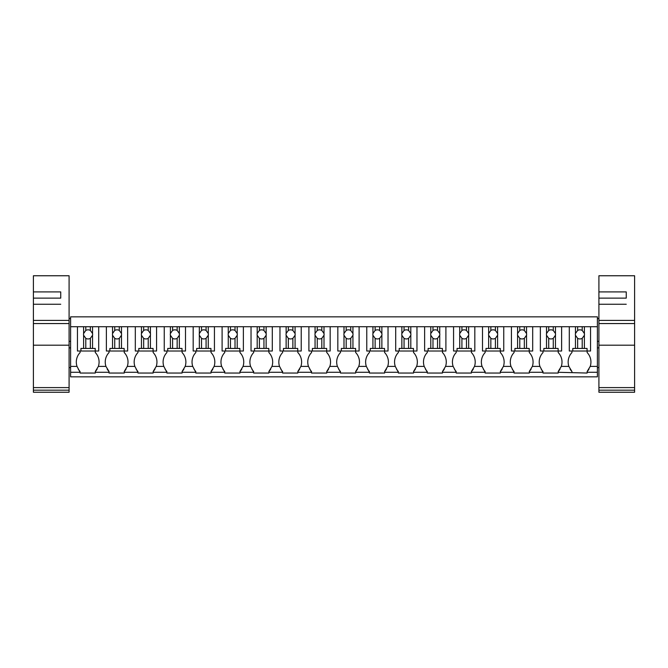 <?xml version="1.0" encoding="UTF-8"?>
<svg xmlns="http://www.w3.org/2000/svg" width="668" height="668" viewBox="0 0 668 668"><rect width="100%" height="100%" fill="white"/><g stroke="black" fill="none" stroke-linecap="round" stroke-linejoin="round"><path stroke-width="1" d="M70.608 372.285L80.102 372.285L80.102 373.045L95.29 373.045L95.29 372.285L109.034 372.285L109.034 373.045L124.223 373.045L124.223 372.285L137.967 372.285L137.967 373.045L153.156 373.045L153.156 372.285L166.9 372.285L166.9 373.045L182.088 373.045L182.088 372.285L195.833 372.285L195.833 373.045L211.021 373.045L211.021 372.285L224.765 372.285L224.765 373.045L239.954 373.045L239.954 372.285L253.698 372.285L253.698 373.045L268.887 373.045L268.887 372.285L282.631 372.285L282.631 373.045L297.819 373.045L297.819 372.285L311.564 372.285L311.564 373.045L326.744 373.045L326.744 372.285L340.496 372.285L340.496 373.045L355.677 373.045L355.677 372.285L369.429 372.285L369.429 373.045L384.609 373.045L384.609 372.285L398.353 372.285L398.353 373.045L413.542 373.045L413.542 372.285L427.286 372.285L427.286 373.045L442.475 373.045L442.475 372.285L456.219 372.285L456.219 373.045L471.408 373.045L471.408 372.285L485.152 372.285L485.152 373.045L500.34 373.045L500.34 372.285L514.084 372.285L514.084 373.045L529.273 373.045L529.273 372.285L543.017 372.285L543.017 373.045L558.206 373.045L558.206 372.285L587.139 373.045L587.139 372.285L597.392 372.285L597.392 376.835L70.608 376.835L70.608 316.849L597.392 316.849L597.392 366.398L590.22 366.398L587.139 371.525A13.761 13.761 0 0 0 588.984 369.095M80.102 372.285L77.02 366.398L70.608 366.398M70.608 326.719L597.392 326.719M80.102 351.017L80.102 352.537A13.761 13.761 0 0 0 77.02 366.398M95.29 372.285L95.29 371.525A13.761 13.761 0 0 0 97.136 369.095M109.034 351.017L109.034 352.537A13.761 13.761 0 0 0 105.953 366.398L98.371 366.398L95.29 371.525M78.256 369.095A13.761 13.761 0 0 0 80.102 371.525M98.371 366.398A13.761 13.761 0 0 0 95.29 352.537L95.29 351.017M587.139 372.285L587.139 371.525M597.392 372.285L597.392 366.398M587.139 351.017L587.139 352.537A13.761 13.761 0 0 1 590.22 366.398M570.105 369.095A13.761 13.761 0 0 0 571.95 371.525L571.95 372.285M571.95 351.017L571.95 352.537A13.761 13.761 0 0 0 568.869 366.398L571.95 371.525M558.206 351.017L558.206 352.537A13.761 13.761 0 0 1 561.295 366.398L558.206 371.525A13.761 13.761 0 0 0 560.043 369.12M107.189 369.095A13.761 13.761 0 0 0 109.034 371.525L109.034 372.285M124.223 372.285L124.223 371.525A13.761 13.761 0 0 0 126.052 369.12M105.953 366.398L109.034 371.525M124.223 351.017L124.223 352.537A13.761 13.761 0 0 1 127.304 366.398L124.223 371.525M137.967 351.017L137.967 352.537A13.761 13.761 0 0 0 134.878 366.398L137.967 372.285M136.122 369.095A13.761 13.761 0 0 0 137.967 371.525M153.156 372.285L153.156 371.525A13.761 13.761 0 0 0 154.984 369.12M153.156 351.017L153.156 352.537A13.761 13.761 0 0 1 156.237 366.398L153.156 371.525M166.9 351.017L166.9 352.537A13.761 13.761 0 0 0 163.81 366.398L166.9 372.285M165.054 369.095A13.761 13.761 0 0 0 166.9 371.525M182.088 372.285L182.088 371.525A13.761 13.761 0 0 0 183.917 369.12M182.088 351.017L182.088 352.537A13.761 13.761 0 0 1 185.17 366.398L182.088 371.525M195.833 351.017L195.833 352.537A13.761 13.761 0 0 0 192.743 366.398L195.833 372.285M193.987 369.095A13.761 13.761 0 0 0 195.833 371.525M211.021 372.285L211.021 371.525A13.761 13.761 0 0 0 212.85 369.12M211.021 351.017L211.021 352.537A13.761 13.761 0 0 1 214.102 366.398L211.021 371.525M224.765 351.017L224.765 352.537A13.761 13.761 0 0 0 221.676 366.398L224.765 372.285M222.92 369.095A13.761 13.761 0 0 0 224.765 371.525M239.954 372.285L239.954 371.525A13.761 13.761 0 0 0 241.783 369.12M239.954 351.017L239.954 352.537A13.761 13.761 0 0 1 243.035 366.398L239.954 371.525M253.698 351.017L253.698 352.537A13.761 13.761 0 0 0 250.609 366.398L253.698 372.285M251.853 369.095A13.761 13.761 0 0 0 253.698 371.525M268.887 372.285L268.887 371.525A13.761 13.761 0 0 0 270.715 369.12M268.887 351.017L268.887 352.537A13.761 13.761 0 0 1 271.968 366.398L268.887 371.525M282.631 351.017L282.631 352.537A13.761 13.761 0 0 0 279.541 366.398L282.631 372.285M280.785 369.095A13.761 13.761 0 0 0 282.631 371.525M297.819 372.285L297.819 371.525A13.761 13.761 0 0 0 299.648 369.12M297.819 351.017L297.819 352.537A13.761 13.761 0 0 1 300.901 366.398L297.819 371.525M311.564 351.017L311.564 352.537A13.761 13.761 0 0 0 308.474 366.398L311.564 372.285M309.718 369.095A13.761 13.761 0 0 0 311.564 371.525M326.744 372.285L326.744 371.525A13.761 13.761 0 0 0 328.581 369.12M326.744 351.017L326.744 352.537A13.761 13.761 0 0 1 329.833 366.398L326.744 371.525M340.496 351.017L340.496 352.537A13.761 13.761 0 0 0 337.407 366.398L340.496 372.285M338.651 369.095A13.761 13.761 0 0 0 340.496 371.525M355.677 372.285L355.677 371.525A13.761 13.761 0 0 0 357.514 369.12M355.677 351.017L355.677 352.537A13.761 13.761 0 0 1 358.766 366.398L355.677 371.525M369.429 351.017L369.429 352.537A13.761 13.761 0 0 0 366.34 366.398L369.429 372.285M367.584 369.095A13.761 13.761 0 0 0 369.429 371.525M384.609 372.285L384.609 371.525A13.761 13.761 0 0 0 386.446 369.12M384.609 351.017L384.609 352.537A13.761 13.761 0 0 1 387.699 366.398L384.609 371.525M398.353 351.017L398.353 352.537A13.761 13.761 0 0 0 395.272 366.398L398.353 372.285M396.516 369.095A13.761 13.761 0 0 0 398.353 371.525M413.542 372.285L413.542 371.525A13.761 13.761 0 0 0 415.379 369.12M413.542 351.017L413.542 352.537A13.761 13.761 0 0 1 416.632 366.398L413.542 371.525M427.286 351.017L427.286 352.537A13.761 13.761 0 0 0 424.205 366.398L427.286 372.285M425.449 369.095A13.761 13.761 0 0 0 427.286 371.525M442.475 372.285L442.475 371.525A13.761 13.761 0 0 0 444.312 369.12M442.475 351.017L442.475 352.537A13.761 13.761 0 0 1 445.564 366.398L442.475 371.525M456.219 351.017L456.219 352.537A13.761 13.761 0 0 0 453.138 366.398L456.219 372.285M454.382 369.095A13.761 13.761 0 0 0 456.219 371.525M471.408 372.285L471.408 371.525A13.761 13.761 0 0 0 473.245 369.12M471.408 351.017L471.408 352.537A13.761 13.761 0 0 1 474.497 366.398L471.408 371.525M485.152 351.017L485.152 352.537A13.761 13.761 0 0 0 482.071 366.398L485.152 372.285M483.315 369.095A13.761 13.761 0 0 0 485.152 371.525M500.34 372.285L500.34 371.525A13.761 13.761 0 0 0 502.177 369.12M500.34 351.017L500.34 352.537A13.761 13.761 0 0 1 503.43 366.398L500.34 371.525M514.084 351.017L514.084 352.537A13.761 13.761 0 0 0 511.003 366.398L514.084 372.285M512.247 369.095A13.761 13.761 0 0 0 514.084 371.525M529.273 372.285L529.273 371.525A13.761 13.761 0 0 0 531.11 369.12M529.273 351.017L529.273 352.537A13.761 13.761 0 0 1 532.363 366.398L529.273 371.525M543.017 351.017L543.017 352.537A13.761 13.761 0 0 0 539.936 366.398L543.017 372.285M541.172 369.095A13.761 13.761 0 0 0 543.017 371.525M558.206 372.285L558.206 371.525M60.738 298.12L60.738 291.908L33.4 291.908L33.4 304.257L33.4 298.12L60.738 298.12M33.4 320.406L69.088 320.406L69.088 323.554L33.4 323.554L33.4 304.257L60.738 304.257M33.4 390.187L33.4 392.241L69.088 392.241L69.088 390.187L33.4 390.187L33.4 323.554M33.4 291.908L33.4 275.759L69.088 275.759L69.088 320.406M69.088 323.554L69.088 345.189L33.4 345.189M69.088 390.187L69.088 345.189M626.25 298.12L626.25 291.908L598.912 291.908L598.912 304.257L598.912 298.12L626.25 298.12M598.912 320.406L634.6 320.406L634.6 323.554L598.912 323.554L598.912 304.257L626.25 304.257M598.912 390.187L598.912 392.241L634.6 392.241L634.6 390.187L598.912 390.187L598.912 323.554M598.912 291.908L598.912 275.759L634.6 275.759L634.6 320.406M634.6 323.554L634.6 345.189L598.912 345.189M634.6 390.187L634.6 345.189M77.446 326.719L77.446 351.017L80.937 351.017L80.937 348.437L83.609 348.437L83.609 335.269L85.796 338.334A4.559 4.559 0 0 0 90.355 338.334L92.543 335.269A4.559 4.559 0 0 0 92.543 333.507L90.355 330.443A4.559 4.559 0 0 0 85.796 330.443L85.796 326.719M83.609 326.719L83.609 333.507A4.559 4.559 0 0 0 83.609 335.269M83.609 348.437L85.796 348.437L85.796 338.334M83.609 333.507L85.796 330.443M80.937 351.017L98.705 351.017L98.705 326.719M85.796 348.437L95.215 348.437L95.215 351.017M90.355 348.437L90.355 338.334M92.543 333.507L92.543 326.719M92.543 348.437L92.543 335.269M90.355 330.443L90.355 326.719M106.379 326.719L106.379 351.017L109.869 351.017L109.869 348.437L112.541 348.437L112.541 335.269L114.729 338.334A4.559 4.559 0 0 0 119.288 338.334L121.476 335.269A4.559 4.559 0 0 0 121.476 333.507L119.288 330.443A4.559 4.559 0 0 0 114.729 330.443L114.729 326.719M112.541 326.719L112.541 333.507A4.559 4.559 0 0 0 112.541 335.269M112.541 348.437L114.729 348.437L114.729 338.334M112.541 333.507L114.729 330.443M109.869 351.017L127.638 351.017L127.638 326.719M114.729 348.437L124.148 348.437L124.148 351.017M119.288 348.437L119.288 338.334M121.476 333.507L121.476 326.719M121.476 348.437L121.476 335.269M119.288 330.443L119.288 326.719M135.312 326.719L135.312 351.017L138.802 351.017L138.802 348.437L141.466 348.437L141.466 335.269L143.662 338.334A4.559 4.559 0 0 0 148.221 338.334L150.409 335.269A4.559 4.559 0 0 0 150.409 333.507L148.221 330.443A4.559 4.559 0 0 0 143.662 330.443L143.662 326.719M141.466 326.719L141.466 333.507A4.559 4.559 0 0 0 141.466 335.269M141.466 348.437L143.662 348.437L143.662 338.334M141.466 333.507L143.662 330.443M138.802 351.017L156.571 351.017L156.571 326.719M143.662 348.437L153.081 348.437L153.081 351.017M148.221 348.437L148.221 338.334M150.409 333.507L150.409 326.719M150.409 348.437L150.409 335.269M148.221 330.443L148.221 326.719M164.244 326.719L164.244 351.017L167.735 351.017L167.735 348.437L170.398 348.437L170.398 335.269L172.594 338.334A4.559 4.559 0 0 0 177.154 338.334L179.341 335.269A4.559 4.559 0 0 0 179.341 333.507L177.154 330.443A4.559 4.559 0 0 0 172.594 330.443L172.594 326.719M170.398 326.719L170.398 333.507A4.559 4.559 0 0 0 170.398 335.269M170.398 348.437L172.594 348.437L172.594 338.334M170.398 333.507L172.594 330.443M167.735 351.017L185.504 351.017L185.504 326.719M172.594 348.437L182.013 348.437L182.013 351.017M177.154 348.437L177.154 338.334M179.341 333.507L179.341 326.719M179.341 348.437L179.341 335.269M177.154 330.443L177.154 326.719M193.177 326.719L193.177 351.017L196.668 351.017L196.668 348.437L199.331 348.437L199.331 335.269L201.527 338.334A4.559 4.559 0 0 0 206.086 338.334L208.274 335.269A4.559 4.559 0 0 0 208.274 333.507L206.086 330.443A4.559 4.559 0 0 0 201.527 330.443L201.527 326.719M199.331 326.719L199.331 333.507A4.559 4.559 0 0 0 199.331 335.269M199.331 348.437L201.527 348.437L201.527 338.334M199.331 333.507L201.527 330.443M196.668 351.017L214.436 351.017L214.436 326.719M201.527 348.437L210.946 348.437L210.946 351.017M206.086 348.437L206.086 338.334M208.274 333.507L208.274 326.719M208.274 348.437L208.274 335.269M206.086 330.443L206.086 326.719M222.102 326.719L222.102 351.017L225.6 351.017L225.6 348.437L228.264 348.437L228.264 335.269L230.46 338.334A4.559 4.559 0 0 0 235.019 338.334L237.207 335.269A4.559 4.559 0 0 0 237.207 333.507L235.019 330.443A4.559 4.559 0 0 0 230.46 330.443L230.46 326.719M228.264 326.719L228.264 333.507A4.559 4.559 0 0 0 228.264 335.269M228.264 348.437L230.46 348.437L230.46 338.334M228.264 333.507L230.46 330.443M225.6 351.017L243.369 351.017L243.369 326.719M230.46 348.437L239.879 348.437L239.879 351.017M235.019 348.437L235.019 338.334M237.207 333.507L237.207 326.719M237.207 348.437L237.207 335.269M235.019 330.443L235.019 326.719M251.034 326.719L251.034 351.017L254.533 351.017L254.533 348.437L257.197 348.437L257.197 335.269L259.393 338.334A4.559 4.559 0 0 0 263.944 338.334L266.14 335.269A4.559 4.559 0 0 0 266.14 333.507L263.944 330.443A4.559 4.559 0 0 0 259.393 330.443L259.393 326.719M257.197 326.719L257.197 333.507A4.559 4.559 0 0 0 257.197 335.269M257.197 348.437L259.393 348.437L259.393 338.334M257.197 333.507L259.393 330.443M254.533 351.017L272.302 351.017L272.302 326.719M259.393 348.437L268.803 348.437L268.803 351.017M263.944 348.437L263.944 338.334M266.14 333.507L266.14 326.719M266.14 348.437L266.14 335.269M263.944 330.443L263.944 326.719M279.967 326.719L279.967 351.017L283.466 351.017L283.466 348.437L286.129 348.437L286.129 335.269L288.325 338.334A4.559 4.559 0 0 0 292.876 338.334L295.072 335.269A4.559 4.559 0 0 0 295.072 333.507L292.876 330.443A4.559 4.559 0 0 0 288.325 330.443L288.325 326.719M286.129 326.719L286.129 333.507A4.559 4.559 0 0 0 286.129 335.269M286.129 348.437L288.325 348.437L288.325 338.334M286.129 333.507L288.325 330.443M283.466 351.017L301.235 351.017L301.235 326.719M288.325 348.437L297.736 348.437L297.736 351.017M292.876 348.437L292.876 338.334M295.072 333.507L295.072 326.719M295.072 348.437L295.072 335.269M292.876 330.443L292.876 326.719M308.9 326.719L308.9 351.017L312.399 351.017L312.399 348.437L315.062 348.437L315.062 335.269L317.258 338.334A4.559 4.559 0 0 0 321.809 338.334L324.005 335.269A4.559 4.559 0 0 0 324.005 333.507L321.809 330.443A4.559 4.559 0 0 0 317.258 330.443L317.258 326.719M315.062 326.719L315.062 333.507A4.559 4.559 0 0 0 315.062 335.269M315.062 348.437L317.258 348.437L317.258 338.334M315.062 333.507L317.258 330.443M312.399 351.017L330.167 351.017L330.167 326.719M317.258 348.437L326.669 348.437L326.669 351.017M321.809 348.437L321.809 338.334M324.005 333.507L324.005 326.719M324.005 348.437L324.005 335.269M321.809 330.443L321.809 326.719M337.833 326.719L337.833 351.017L341.331 351.017L341.331 348.437L343.995 348.437L343.995 335.269L346.191 338.334A4.559 4.559 0 0 0 350.742 338.334L352.938 335.269A4.559 4.559 0 0 0 352.938 333.507L350.742 330.443A4.559 4.559 0 0 0 346.191 330.443L346.191 326.719M343.995 326.719L343.995 333.507A4.559 4.559 0 0 0 343.995 335.269M343.995 348.437L346.191 348.437L346.191 338.334M343.995 333.507L346.191 330.443M341.331 351.017L359.1 351.017L359.1 326.719M346.191 348.437L355.601 348.437L355.601 351.017M350.742 348.437L350.742 338.334M352.938 333.507L352.938 326.719M352.938 348.437L352.938 335.269M350.742 330.443L350.742 326.719M366.765 326.719L366.765 351.017L370.264 351.017L370.264 348.437L372.928 348.437L372.928 335.269L375.124 338.334A4.559 4.559 0 0 0 379.674 338.334L381.871 335.269A4.559 4.559 0 0 0 381.871 333.507L379.674 330.443A4.559 4.559 0 0 0 375.124 330.443L375.124 326.719M372.928 326.719L372.928 333.507A4.559 4.559 0 0 0 372.928 335.269M372.928 348.437L375.124 348.437L375.124 338.334M372.928 333.507L375.124 330.443M370.264 351.017L388.033 351.017L388.033 326.719M375.124 348.437L384.534 348.437L384.534 351.017M379.674 348.437L379.674 338.334M381.871 333.507L381.871 326.719M381.871 348.437L381.871 335.269M379.674 330.443L379.674 326.719M395.698 326.719L395.698 351.017L399.197 351.017L399.197 348.437L401.86 348.437L401.86 335.269L404.056 338.334A4.559 4.559 0 0 0 408.607 338.334L410.803 335.269A4.559 4.559 0 0 0 410.803 333.507L408.607 330.443A4.559 4.559 0 0 0 404.056 330.443L404.056 326.719M401.86 326.719L401.86 333.507A4.559 4.559 0 0 0 401.86 335.269M401.86 348.437L404.056 348.437L404.056 338.334M401.86 333.507L404.056 330.443M399.197 351.017L416.966 351.017L416.966 326.719M404.056 348.437L413.467 348.437L413.467 351.017M408.607 348.437L408.607 338.334M410.803 333.507L410.803 326.719M410.803 348.437L410.803 335.269M408.607 330.443L408.607 326.719M424.631 326.719L424.631 351.017L428.121 351.017L428.121 348.437L430.793 348.437L430.793 335.269L432.981 338.334A4.559 4.559 0 0 0 437.54 338.334L439.736 335.269A4.559 4.559 0 0 0 439.736 333.507L437.54 330.443A4.559 4.559 0 0 0 432.981 330.443L432.981 326.719M430.793 326.719L430.793 333.507A4.559 4.559 0 0 0 430.793 335.269M430.793 348.437L432.981 348.437L432.981 338.334M430.793 333.507L432.981 330.443M428.121 351.017L445.898 351.017L445.898 326.719M432.981 348.437L442.4 348.437L442.4 351.017M437.54 348.437L437.54 338.334M439.736 333.507L439.736 326.719M439.736 348.437L439.736 335.269M437.54 330.443L437.54 326.719M453.564 326.719L453.564 351.017L457.054 351.017L457.054 348.437L459.726 348.437L459.726 335.269L461.914 338.334A4.559 4.559 0 0 0 466.473 338.334L468.669 335.269A4.559 4.559 0 0 0 468.669 333.507L466.473 330.443A4.559 4.559 0 0 0 461.914 330.443L461.914 326.719M459.726 326.719L459.726 333.507A4.559 4.559 0 0 0 459.726 335.269M459.726 348.437L461.914 348.437L461.914 338.334M459.726 333.507L461.914 330.443M457.054 351.017L474.823 351.017L474.823 326.719M461.914 348.437L471.332 348.437L471.332 351.017M466.473 348.437L466.473 338.334M468.669 333.507L468.669 326.719M468.669 348.437L468.669 335.269M466.473 330.443L466.473 326.719M482.496 326.719L482.496 351.017L485.987 351.017L485.987 348.437L488.659 348.437L488.659 335.269L490.846 338.334A4.559 4.559 0 0 0 495.405 338.334L497.602 335.269A4.559 4.559 0 0 0 497.602 333.507L495.405 330.443A4.559 4.559 0 0 0 490.846 330.443L490.846 326.719M488.659 326.719L488.659 333.507A4.559 4.559 0 0 0 488.659 335.269M488.659 348.437L490.846 348.437L490.846 338.334M488.659 333.507L490.846 330.443M485.987 351.017L503.755 351.017L503.755 326.719M490.846 348.437L500.265 348.437L500.265 351.017M495.405 348.437L495.405 338.334M497.602 333.507L497.602 326.719M497.602 348.437L497.602 335.269M495.405 330.443L495.405 326.719M511.429 326.719L511.429 351.017L514.919 351.017L514.919 348.437L517.591 348.437L517.591 335.269L519.779 338.334A4.559 4.559 0 0 0 524.338 338.334L526.534 335.269A4.559 4.559 0 0 0 526.534 333.507L524.338 330.443A4.559 4.559 0 0 0 519.779 330.443L519.779 326.719M517.591 326.719L517.591 333.507A4.559 4.559 0 0 0 517.591 335.269M517.591 348.437L519.779 348.437L519.779 338.334M517.591 333.507L519.779 330.443M514.919 351.017L532.688 351.017L532.688 326.719M519.779 348.437L529.198 348.437L529.198 351.017M524.338 348.437L524.338 338.334M526.534 333.507L526.534 326.719M526.534 348.437L526.534 335.269M524.338 330.443L524.338 326.719M540.362 326.719L540.362 351.017L543.852 351.017L543.852 348.437L546.524 348.437L546.524 335.269L548.712 338.334A4.559 4.559 0 0 0 553.271 338.334L555.459 335.269A4.559 4.559 0 0 0 555.459 333.507L553.271 330.443A4.559 4.559 0 0 0 548.712 330.443L548.712 326.719M546.524 326.719L546.524 333.507A4.559 4.559 0 0 0 546.524 335.269M546.524 348.437L548.712 348.437L548.712 338.334M546.524 333.507L548.712 330.443M543.852 351.017L561.621 351.017L561.621 326.719M548.712 348.437L558.131 348.437L558.131 351.017M553.271 348.437L553.271 338.334M555.459 333.507L555.459 326.719M555.459 348.437L555.459 335.269M553.271 330.443L553.271 326.719M569.295 326.719L569.295 351.017L572.785 351.017L572.785 348.437L575.457 348.437L575.457 335.269L577.645 338.334A4.559 4.559 0 0 0 582.204 338.334L584.391 335.269A4.559 4.559 0 0 0 584.391 333.507L582.204 330.443A4.559 4.559 0 0 0 577.645 330.443L577.645 326.719M575.457 326.719L575.457 333.507A4.559 4.559 0 0 0 575.457 335.269M575.457 348.437L577.645 348.437L577.645 338.334M575.457 333.507L577.645 330.443M572.785 351.017L590.554 351.017L590.554 326.719M577.645 348.437L587.063 348.437L587.063 351.017M582.204 348.437L582.204 338.334M584.391 333.507L584.391 326.719M584.391 348.437L584.391 335.269M582.204 330.443L582.204 326.719M568.869 366.398L561.295 366.398M127.304 366.398L134.878 366.398M156.237 366.398L163.81 366.398M185.17 366.398L192.743 366.398M214.102 366.398L221.676 366.398M243.035 366.398L250.609 366.398M271.968 366.398L279.541 366.398M300.901 366.398L308.474 366.398M329.833 366.398L337.407 366.398M358.766 366.398L366.34 366.398M387.699 366.398L395.272 366.398M416.632 366.398L424.205 366.398M445.564 366.398L453.138 366.398M474.497 366.398L482.071 366.398M503.43 366.398L511.003 366.398M532.363 366.398L539.936 366.398M33.4 387.599L69.088 387.599M598.912 387.599L634.6 387.599M70.608 341.34L69.088 341.34M70.608 318.553L69.088 318.553M70.608 347.869L69.088 347.869M70.608 367.609L69.088 367.609M598.912 318.553L597.392 318.553M598.912 341.34L597.392 341.34M598.912 367.609L597.392 367.609M598.912 347.869L597.392 347.869"/></g></svg>
